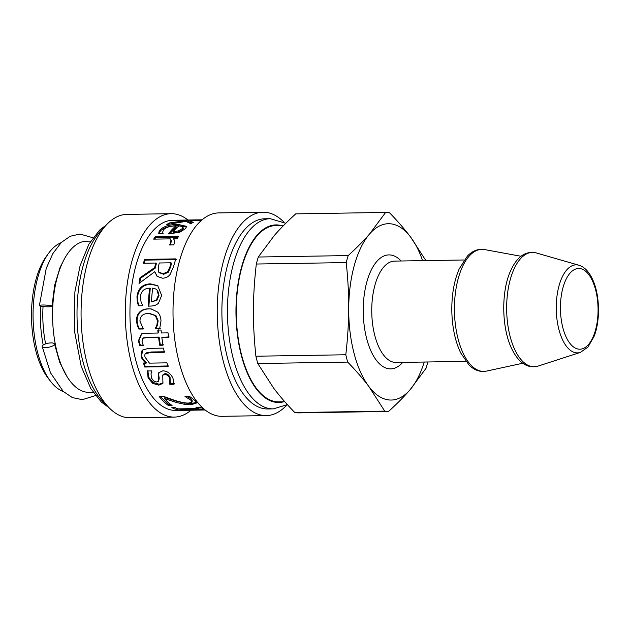 <?xml version="1.0" encoding="UTF-8"?>
<svg xmlns="http://www.w3.org/2000/svg" width="630" height="630" viewBox="0 0 630 630"><rect width="100%" height="100%" fill="white"/><g stroke="black" fill="none" stroke-linecap="round" stroke-linejoin="round"><path stroke-width="0.94" d="M90.72 241.117L86.578 241.188A75.576 35.217 89.1 0 0 52.581 317.323A75.576 35.217 89.1 0 0 89.011 392.325L93.153 392.254M43.045 306.534A70.229 32.721 89.1 0 0 45.651 343.862M40.548 306.125A75.576 35.217 89.1 0 0 43.194 345.019M61.055 242.715A75.576 35.217 89.1 0 0 48.715 253.126A75.576 35.217 89.1 0 0 50.786 381.615A75.576 35.217 89.1 0 0 63.457 391.616M48.715 253.126L46.352 256.378A71.796 33.453 89.1 0 0 48.321 378.441L50.786 381.615M187.976 220.02A101.713 47.392 89.1 0 0 171.069 213.68L126.835 214.397A101.713 47.392 89.1 0 0 81.12 308.495A101.713 47.392 89.1 0 0 122.33 416.548A101.713 47.392 89.1 0 0 130.119 417.8L174.345 417.091A101.713 47.392 89.1 0 0 191.047 410.201M171.069 213.68A101.713 47.392 89.1 0 0 125.346 307.779A101.713 47.392 89.1 0 0 166.556 415.839A101.713 47.392 89.1 0 0 174.345 417.091M199.033 219.846L172.738 220.272A95.106 44.313 89.1 0 0 129.993 308.251A95.106 44.313 89.1 0 0 168.525 409.279A95.106 44.313 89.1 0 0 175.809 410.453L205.144 409.98M204.144 409.161L180.07 409.547A95.106 44.313 89.1 0 0 182.976 410.122L179.794 410.177A95.106 44.313 -90.9 0 1 175.455 409.169A95.106 44.313 -90.9 0 1 171.84 407.618L175.03 407.571A95.106 44.313 89.1 0 0 177.967 408.878L198.875 408.539A95.106 44.313 -90.9 0 1 195.938 407.232L198.796 407.185L203.317 408.445M137.285 301.817L136.954 296.895C137.954 288.469 142.474 284.122 150.531 283.862L157.736 285.681L161.65 295.439L158.555 303.03C156.775 304.983 154.066 305.999 150.42 306.086L148.27 306.125A95.106 44.313 -90.9 0 1 149.664 288.162C144.081 288.39 140.994 291.265 140.403 296.785L141.088 302.124L142.734 305.471A95.106 44.313 89.1 0 0 142.727 305.731L138.427 305.794L137.285 301.817L137.868 301.998L137.537 297.139C138.521 288.823 143.041 284.532 151.09 284.272L158.036 285.902M158.988 231.84L160.374 229.564C164.202 226.131 170.139 224.43 178.188 224.453L186.653 226.383L185.433 228.706L179.7 232.265L168.375 233.927A95.106 44.313 -90.9 0 1 175.935 225.934C170.336 225.989 166.296 227.17 163.839 229.485L162.658 231.958L163.099 233.628A95.106 44.313 89.1 0 0 162.997 233.761L158.705 233.832L158.988 231.84L159.288 232.95L160.642 230.698C164.422 227.312 170.336 225.634 178.385 225.658L186.606 227.02M201.356 220.413L188.205 220.626L193.323 222.295A95.106 44.313 89.1 0 0 190.843 223.721L185.945 221.382L166.785 224.524A95.106 44.313 -90.9 0 1 169.391 222.941L185.165 220.894L174.683 220.846A95.106 44.313 -90.9 0 1 176.739 220.413L201.828 220.004M202.6 219.791L197.544 219.909A95.106 44.313 -90.9 0 1 197.647 219.901L198.946 219.886M173.612 244.881L169.509 244.944A95.106 44.313 -90.9 0 1 169.588 244.794L170.58 243.188L170.927 239.959L170.289 238.872L153.673 239.14A95.106 44.313 -90.9 0 1 155.334 236.549L178.747 236.171A95.106 44.313 89.1 0 0 177.085 238.762L173.596 238.817L174.549 240.495L174.345 243.668L173.612 244.881M154.783 271.719L139.033 283.453A95.106 44.313 -90.9 0 1 139.994 277.783L154.61 267.616A95.106 44.313 -90.9 0 1 155.862 263.041L143.443 263.238A95.106 44.313 -90.9 0 1 144.632 259.379L175.841 258.883A95.106 44.313 89.1 0 0 173.612 266.474L170.124 274.436C168.304 276.806 165.792 278.058 162.587 278.208L157.075 276.373L154.783 271.719L157.327 276.601M137.356 325.647L136.521 321.332C136.371 317.614 137.316 314.63 139.348 312.37C141.364 310.11 144.428 308.92 148.562 308.794L151.153 308.936L157.634 312.07C159.705 314.268 160.823 317.221 160.996 320.93L159.681 328.718L155.256 328.789A95.106 44.313 -90.9 0 1 155.24 328.537L156.768 325.505L157.555 320.906L155.319 315.599L148.53 313.393C142.829 313.638 139.97 316.236 139.954 321.19L143.254 328.726A95.106 44.313 89.1 0 0 143.27 328.986L138.844 329.057L137.356 325.647L137.939 325.505L137.104 321.245C136.962 317.583 137.907 314.638 139.939 312.401C141.947 310.173 145.018 308.999 149.145 308.873L151.452 308.983M139.789 345.586L138.395 340.869L141.427 333.916L145.105 333.246L158.083 333.034A95.106 44.313 -90.9 0 1 157.799 330.081L161.06 330.025A95.106 44.313 89.1 0 0 161.343 332.979L168.068 332.868A95.106 44.313 89.1 0 0 168.564 337.231L161.839 337.334A95.106 44.313 89.1 0 0 163.005 345.216L159.737 345.264A95.106 44.313 -90.9 0 1 158.579 337.389L147.428 337.57L142.955 338.255L141.986 341.885L143.286 345.287A95.106 44.313 89.1 0 0 143.325 345.531L139.789 345.586L140.34 345.185L138.954 340.531L141.703 333.805M143.719 337.83L142.955 338.255M168.1 366.644L144.687 367.022A95.106 44.313 -90.9 0 1 143.546 363.226L146.129 363.179C143.356 361.037 141.671 358.69 141.049 356.139L141.978 350.713L142.608 350.075L148.326 348.366L163.516 348.122A95.106 44.313 89.1 0 0 164.343 352.257L150.995 352.477L145.506 353.674L146.459 352.839L145.924 353.343C144.845 353.902 144.553 355.17 145.042 357.131L149.46 363.132L166.958 362.849A95.106 44.313 89.1 0 0 168.1 366.644M169.738 384.15L169.651 378.362C168.643 375.937 167.005 374.63 164.737 374.425L162.761 375.236L162.918 383.355L158.847 385.15L152.744 383.41L148.081 377.874L147.42 370.975L151.846 370.905A95.106 44.313 89.1 0 0 151.917 371.094L151.003 373.834L151.452 377.945L153.547 380.93L156.752 382.008L158.673 381.197L158.232 375.496L158.784 372.661L162.855 370.826C167.407 371.078 170.793 373.598 172.998 378.37L174.037 384.245L169.816 384.308A95.106 44.313 -90.9 0 1 169.738 384.15L170.305 382.867M191.922 402.294L191.331 400.499L185.11 396.553A95.106 44.313 -90.9 0 1 185.007 396.427L189.457 396.349L195.087 400.585L196.481 403.043L191.103 404.712L184.047 404.2L176.644 402.546L164.595 398.609A95.106 44.313 89.1 0 0 172.077 405.499L168.462 405.555A95.106 44.313 -90.9 0 1 159.169 396.451L163.595 396.38L174.628 400.357C181.432 402.389 186.141 403.279 188.756 403.027L191.922 402.294L192.307 400.798M180.093 408.917L179.794 410.177M200.757 407.972L198.915 407.996M198.875 408.539L198.663 407.185M179.81 408.917L179.353 408.854M176.187 408.138L174.565 407.578M180.101 408.846L180.07 409.547M170.51 404.326L168.627 404.358L168.462 405.555M196.41 402.397L191.276 403.523L184.236 403.019L176.865 401.389L164.863 397.506L164.595 398.609M192.134 401.137L191.567 399.365L187.212 396.388M168.627 404.358L160.303 396.435M176.865 401.389L176.644 402.546M184.236 403.019L184.047 404.2M188.512 397.12L188.244 398.231M163.083 382.859L159.232 384.229L153.145 382.512L148.515 377.039L147.893 370.243M174.423 383.323L170.202 383.394L170.084 377.52C169.084 375.134 167.454 373.834 165.186 373.637L163.194 374.448L162.761 375.236M158.673 381.197L159.201 378.268L158.681 374.692L159.028 372.314M170.202 383.394L169.816 384.308M158.681 374.692L158.232 375.496M159.201 378.268L158.776 379.118M168.58 365.959L145.168 366.337L144.687 367.022M164.879 351.768L151.523 351.981L146.459 352.839M146.129 363.179L146.625 362.549C143.868 360.431 142.183 358.116 141.569 355.596L142.868 349.863M145.168 366.337L144.042 362.589M142.514 350.241L141.978 350.713M143.876 345.13L140.34 345.185M163.556 344.807L160.288 344.862L159.146 337.089L147.995 337.27L143.522 337.948M169.131 336.932L161.839 337.334M158.083 333.034L158.65 332.79L158.374 329.876M159.146 337.089L158.579 337.389M160.288 344.862L159.737 345.264M143.853 328.797L139.427 328.876L137.939 325.505M160.264 328.537L155.838 328.608L157.35 325.363L158.146 320.827L155.909 315.591L149.373 313.401M139.427 328.876L138.844 329.057M157.35 325.363L156.768 325.505M155.815 328.356L155.24 328.537M155.838 328.608L155.256 328.789M143.947 263.931L145.12 260.119L176.321 259.615M139.75 282.894L140.545 278.279L155.122 268.246L156.358 263.734L155.862 263.041M159.146 272.609L163.666 274.302L168.241 272.262L170.478 267.396A93.846 43.722 -90.9 0 1 171.557 263.482L171.061 262.797L159.327 262.986A95.106 44.313 89.1 0 0 158.358 266.482L158.618 272.042L159.429 272.947M158.618 272.042L163.131 273.751L167.714 271.688L169.966 266.758A95.106 44.313 -90.9 0 1 171.061 262.797M168.241 272.262L167.714 271.688M145.12 260.119L144.632 259.379M155.122 268.246L154.61 267.616M140.545 278.279L139.994 277.783M173.596 238.817L174.707 241.007M154.673 239.124L155.673 237.597L178.046 237.234M170.549 244.928L171.313 240.983L170.927 239.959M155.673 237.597L155.334 236.549M188.205 220.626L188.291 221.878L192.071 222.973M186.315 221.516L188.268 221.484M176.762 220.815L176.739 220.413M185.212 221.476L185.165 220.894M169.525 223.973L169.391 222.941M159.106 233.825L159.288 232.95M169.533 233.903L176.156 227.115L175.935 225.934M178.707 232.013L178.424 230.903L182.298 228.651L182.692 226.587L178.952 225.886A95.106 44.313 89.1 0 0 173.108 231.698L173.4 232.801L178.707 232.013L182.558 229.792L182.921 227.761M173.108 231.698L178.424 230.903M183.338 228.343L182.692 226.587M139.01 305.92L137.868 301.998M148.861 306.243L150.231 288.516L149.664 288.162M151.468 301.762L156.838 300.384L159.012 295.502L157.673 290.454L155.768 288.997L152.673 288.115A95.106 44.313 89.1 0 0 151.468 301.762L156.256 300.187L158.437 295.242L157.098 290.131L155.768 288.997M156.838 300.384L156.256 300.187M157.673 290.454L157.098 290.131M284.075 222.288A101.713 47.392 89.1 0 0 263.009 212.2L218.775 212.909A101.713 47.392 89.1 0 0 173.061 307.015A101.713 47.392 89.1 0 0 214.271 415.068A101.713 47.392 89.1 0 0 222.059 416.32L266.285 415.603A101.713 47.392 89.1 0 0 287.02 404.838M263.009 212.2A101.713 47.392 89.1 0 0 217.287 306.298A101.713 47.392 89.1 0 0 258.497 414.351A101.713 47.392 89.1 0 0 266.285 415.603M285.784 223.296L270.254 218.697L264.679 218.783A95.106 44.313 89.1 0 0 221.933 306.771A95.106 44.313 89.1 0 0 260.466 407.799A95.106 44.313 89.1 0 0 267.75 408.965L273.318 408.878L287.382 404.625M283.673 225.406L275.932 225.532A88.176 41.084 89.1 0 0 236.305 307.109A88.176 41.084 89.1 0 0 272.026 400.774A88.176 41.084 89.1 0 0 278.783 401.861L284.823 401.767M294.824 412.571C286.461 403.924 279.397 395.766 273.617 388.096L257.796 363.534L347.697 362.085C356.06 370.731 363.124 378.89 368.904 386.56L384.733 411.122L294.824 412.571A99.508 46.368 -90.9 0 0 298.683 412.878L388.592 411.429A99.508 46.368 -90.9 0 1 384.733 411.122M255.898 356.218C254.166 339.94 253.339 324.592 253.417 310.173C253.465 295.753 254.433 280.374 256.315 264.033L346.224 262.584C347.957 278.862 348.784 294.21 348.705 308.629C348.65 323.048 347.689 338.428 345.807 354.769L255.898 356.218A99.508 46.368 -90.9 0 0 257.796 363.534M258.276 257.024L274.318 235.494C280.161 228.745 287.296 221.539 295.73 213.877L385.639 212.428L369.597 233.958C363.762 240.707 356.619 247.913 348.185 255.575L258.276 257.024A99.508 46.368 -90.9 0 0 256.315 264.033M425.88 260.592L410.705 237.203C404.925 229.533 397.861 221.374 389.498 212.727A99.508 46.368 -90.9 0 0 385.639 212.428M427.825 361.974A99.508 46.368 -90.9 0 1 426.045 368.282L410.004 389.812A88.176 41.084 -90.9 0 1 368.904 386.56A88.176 41.084 -90.9 0 1 348.705 308.629A88.176 41.084 -90.9 0 1 369.597 233.958A88.176 41.084 -90.9 0 1 410.705 237.203A88.176 41.084 -90.9 0 1 422.596 260.647M347.697 362.085A99.508 46.368 -90.9 0 1 345.807 354.769M346.224 262.584A99.508 46.368 -90.9 0 1 348.185 255.575M424.226 362.037A88.176 41.084 -90.9 0 1 410.004 389.812C404.161 396.561 397.026 403.767 388.592 411.429M48.597 306.81A6.3 0.843 3.1 0 1 39.391 305.566A6.3 0.843 3.1 0 1 45.722 305.077A6.3 0.843 3.1 0 1 51.967 306.259A6.3 0.843 3.1 0 1 48.597 306.81M51.046 342.909A6.3 2.032 168.8 0 1 54.526 344.019A6.3 2.032 168.8 0 1 48.746 347.232A6.3 2.032 168.8 0 1 42.178 346.468A6.3 2.032 168.8 0 1 51.046 342.909M103.698 227.981A95.106 44.313 89.1 0 0 77.033 316.929A95.106 44.313 89.1 0 0 106.557 404.972M191.276 403.523L191.103 404.712M191.567 399.365L191.331 400.499M148.515 377.039L148.081 377.874M153.145 382.512L152.744 383.41M159.232 384.229L158.847 385.15M165.186 373.637L164.737 374.425M170.084 377.52L169.651 378.362M151.523 351.981L150.995 352.477M141.569 355.596L141.049 356.139M138.954 340.531L138.395 340.869M147.995 337.27L147.428 337.57M137.104 321.245L136.521 321.332M158.146 320.827L157.555 320.906M149.145 308.873L148.562 308.794M139.939 312.401L139.348 312.37M163.666 274.302L163.131 273.751M170.478 267.396L169.966 266.758M170.974 244.141L170.58 243.188M160.642 230.698L160.374 229.564M182.558 229.792L182.298 228.651M178.385 225.658L178.188 224.453M137.537 297.139L136.954 296.895M159.012 295.502L158.437 295.242M151.09 284.272L150.531 283.862M270.254 218.697A95.106 44.313 89.1 0 0 227.501 306.676A95.106 44.313 89.1 0 0 266.033 407.712A95.106 44.313 89.1 0 0 273.318 408.878M280.854 225.453A88.806 41.375 89.1 0 0 236.203 301.801A88.806 41.375 89.1 0 0 271.987 401.397A88.806 41.375 89.1 0 0 283.697 401.782M401.121 260.993A56.999 26.554 89.1 0 0 363.25 312.315A56.999 26.554 89.1 0 0 402.751 362.384M465.814 361.368L396.191 362.486A50.699 23.625 -90.9 0 1 371.755 312.173A50.699 23.625 -90.9 0 1 394.553 261.096L464.184 259.977M486.502 371.101A61.039 28.437 -90.9 0 1 454.443 310.842A61.039 28.437 -90.9 0 1 484.541 249.575C478.304 248.559 472.587 250.724 467.397 256.079L459.168 268.963C453.962 281.2 451.521 295.596 451.844 312.134C452.34 327.891 455.285 341.468 460.672 352.871L469.13 365.132C474.5 370.33 480.288 372.322 486.502 371.101L522.727 363.242M537.988 366.117A57.188 26.641 -90.9 0 1 506.67 309.999A57.188 26.641 -90.9 0 1 536.162 252.906C525.538 250.614 516.994 256.646 510.52 270.995C501.181 291.312 501.417 327.805 511.836 348.981C518.766 363.03 527.483 368.747 537.988 366.117L580.372 352.398L588.01 347.036L594.192 336.144C600.169 320.993 599.949 296.478 593.232 280.87C589.617 272.325 584.86 267.112 578.97 265.246A44.021 20.514 89.1 0 0 556.266 309.196A44.021 20.514 89.1 0 0 580.372 352.398M588.507 344.508A40.375 18.813 -90.9 0 1 560.432 307.338A40.375 18.813 -90.9 0 1 588.822 274.641A40.375 18.813 -90.9 0 1 588.507 344.508M106.108 225.162L99.65 230.052L88.917 244.149L80.057 265.813L74.876 292.029L74.348 330.396L81.223 366.416L90.862 388.623L101.32 402.019L109.053 407.712M521.002 256.268L484.541 249.575M578.97 265.246L536.162 252.906M54.526 344.019L59.708 362.313L66.859 376.299M42.178 346.468L50.455 372.755L63.173 391.356L72.308 397.561L82.357 399.672L95.524 395.553M92.972 237.746L79.986 234.045L70.19 236.266L61.37 242.408L52.873 253.536L46.242 268.341L39.391 305.566M51.967 306.259L54.668 285.225L60.102 267.309L64.953 257.914"/></g></svg>
